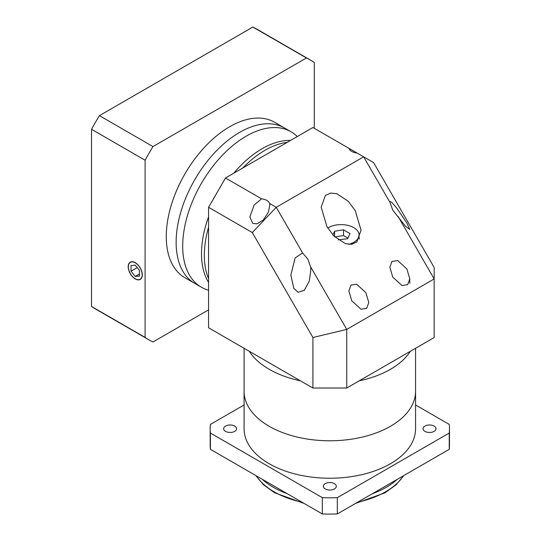 <?xml version="1.0" encoding="UTF-8"?>
<svg xmlns="http://www.w3.org/2000/svg" width="541" height="541" viewBox="0 0 541 541"><rect width="100%" height="100%" fill="white"/><g stroke="black" fill="none" stroke-linecap="round" stroke-linejoin="round"><path stroke-width="0.81" d="M208.562 282.395A85.749 49.508 -60 0 1 208.562 216.867M233.766 173.208A85.749 49.508 -60 0 1 262.142 148.687A85.749 49.508 -60 0 1 290.517 140.444M208.562 278.581A85.749 49.508 -60 0 1 208.562 227.193A85.749 49.508 -60 0 0 208.562 278.581M242.713 168.041A85.749 49.508 -60 0 1 264.962 150.31A85.749 49.508 -60 0 1 287.21 142.351A85.749 49.508 -60 0 0 264.962 150.31A85.749 49.508 -60 0 0 242.713 168.041M208.562 290.226L207.23 289.793A89.732 51.808 -60 0 1 201.286 287.176L194.719 283.383A89.732 51.808 -60 0 1 180.965 211.477A89.732 51.808 -60 0 1 239.582 132.403A89.732 51.808 -60 0 1 284.451 127.96L274.578 122.259A89.732 51.808 -60 0 0 229.715 126.702A89.732 51.808 -60 0 0 171.091 205.776A89.732 51.808 -60 0 0 184.846 277.682L194.719 283.383A89.732 51.808 -60 0 1 180.965 211.477A89.732 51.808 -60 0 1 239.582 132.403A89.732 51.808 -60 0 1 284.451 127.96L291.017 131.754A89.732 51.808 -60 0 1 296.258 135.588L297.3 136.528M201.286 287.176A89.732 51.808 -60 0 1 187.531 215.271A89.732 51.808 -60 0 1 246.148 136.197A89.732 51.808 -60 0 1 291.017 131.754M135.243 278.777A9.772 5.64 -120 0 0 140.126 279.257A9.772 5.64 -120 0 0 141.627 271.426A9.772 5.64 -120 0 0 135.243 262.818A9.772 5.64 -120 0 0 130.354 262.338A9.772 5.64 -120 0 0 128.859 270.162A9.772 5.64 -120 0 0 135.243 278.777M135.243 262.656A9.968 5.755 -120 0 0 130.259 262.162A9.968 5.755 -120 0 0 128.731 270.148A9.968 5.755 -120 0 0 135.243 278.94A9.968 5.755 -120 0 0 140.227 279.433A9.968 5.755 -120 0 0 141.756 271.44A9.968 5.755 -120 0 0 135.243 262.656M208.562 309.871L152.988 341.959A161.522 93.255 -60 0 1 148.951 339.849L95.372 308.918A161.522 93.255 -60 0 1 91.53 306.476L91.53 129.285L145.11 160.217A161.522 93.255 -60 0 1 152.988 146.577L306.443 57.982A161.522 93.255 -60 0 1 310.473 60.092A161.522 93.255 -60 0 1 314.314 62.533L314.314 128.332M91.53 129.285A161.522 93.255 -60 0 1 99.409 115.646L152.988 146.577M99.409 115.646L252.857 27.05L306.443 57.982M252.857 27.05A161.522 93.255 -60 0 1 256.894 29.16L310.473 60.092M148.951 339.849A161.522 93.255 -60 0 1 145.11 337.415L145.11 160.217M91.53 306.476L145.11 337.415M135.243 276.437L139.47 276.059L139.47 270.419L135.243 265.158L131.01 265.536L131.01 271.176L135.243 276.437L139.47 273.996M137.204 267.599L131.01 271.176M244.079 348.289L244.079 391.278A85.749 49.502 0 0 0 269.195 426.288A85.749 49.502 0 0 0 362.639 437.013A85.749 49.502 0 0 0 415.569 391.278L415.569 428.729A85.749 49.502 0 0 1 362.639 474.464A85.749 49.502 0 0 1 269.195 463.732A85.749 49.502 0 0 1 244.079 428.729L244.079 391.278A85.749 49.502 0 0 0 269.195 426.288A85.749 49.502 0 0 0 362.639 437.013A85.749 49.502 0 0 0 415.569 391.278L415.569 348.289M269.195 369.3A85.749 49.502 0 0 0 300.37 380.79A85.749 49.502 0 0 1 269.195 369.3A85.749 49.502 0 0 1 249.3 351.298A85.749 49.502 0 0 0 269.195 369.3M359.278 380.79A85.749 49.502 0 0 0 410.355 351.298A85.749 49.502 0 0 1 359.278 380.79M390.02 202.469L392.78 210.165L405.534 226.266L409.801 229.445L406.879 222.993L396.384 207.582L391.386 201.989L389.858 201.651L390.02 202.469L363.667 156.822L349.013 148.362A9.968 5.755 0 0 0 351.772 151.412A9.968 5.755 0 0 0 357.053 153.008M302.602 252.945L295.122 257.956L290.855 275.092L293.777 288.292L298.084 292.262L304.272 290.328L309.269 281.144L310.798 270.324L310.635 266.869L307.876 259.18L302.602 252.945L276.241 207.298L363.667 156.822L373.574 162.55L434.166 267.491L434.166 278.94L398.061 216.4M406.879 268.992L397.696 260.579L391.982 261.431L389.858 267.301L392.78 277.127L401.963 285.54L407.684 284.688L409.801 278.818L406.879 268.992M365.872 292.667L356.688 284.255L350.974 285.107L348.85 290.977L351.772 300.803L360.955 309.215L366.676 308.363L368.793 302.493L365.872 292.667M355.207 210.557L348.174 201.245L336.84 193.739L330.612 193.056L325.405 195.436L321.165 207.183L327.007 226.835L334.034 236.147L345.368 243.653L351.596 244.336L356.803 241.955L361.043 230.209L355.207 210.557M261.587 198.838L254.114 205.039L249.847 216.948L252.769 223.399L257.076 223.839L263.264 220.004L268.262 212.437L269.79 205.431L269.628 203.477A9.968 5.755 0 0 0 266.869 200.434A9.968 5.755 0 0 0 261.587 198.838L225.482 177.989L312.908 127.52L349.013 148.362M348.688 244.37A17.948 10.36 0 0 0 359.055 234.977A17.948 10.36 0 0 0 353.794 227.653A17.948 10.36 0 0 0 327.738 228.065M347.917 238.094L343.488 235.538L334.784 236.884M338.287 239.859L347.62 238.737L350 233.597L343.488 229.837L334.595 231.217L332.877 234.916M343.488 235.538L343.488 229.837M334.595 236.701L334.595 231.217M359.366 238.493A19.943 11.51 0 0 0 359.055 238.101M269.628 203.477L276.241 207.298L252.316 232.556L208.562 207.298L208.562 327.785L312.908 388.025L312.908 337.503L252.316 232.556M208.562 207.298L225.482 177.989M312.908 337.503L346.747 329.408L346.747 388.025L312.908 388.025M310.635 266.869L346.747 329.408L434.166 278.94L434.166 337.55L346.747 388.025M234.706 426.085A6.478 3.74 0 0 0 227.639 425.273A6.478 3.74 0 0 0 223.643 428.729A6.478 3.74 0 0 0 225.536 431.373A6.478 3.74 0 0 0 232.603 432.185A6.478 3.74 0 0 0 236.6 428.729A6.478 3.74 0 0 0 234.706 426.085M434.112 426.085A6.478 3.74 0 0 0 427.045 425.273A6.478 3.74 0 0 0 423.048 428.729A6.478 3.74 0 0 0 424.949 431.373A6.478 3.74 0 0 0 432.009 432.185A6.478 3.74 0 0 0 436.012 428.729A6.478 3.74 0 0 0 434.112 426.085M334.406 483.647A6.478 3.74 0 0 0 327.346 482.836A6.478 3.74 0 0 0 323.342 486.291A6.478 3.74 0 0 0 325.242 488.936A6.478 3.74 0 0 0 332.302 489.747A6.478 3.74 0 0 0 336.306 486.291A6.478 3.74 0 0 0 334.406 483.647M262.304 479.292A79.764 46.053 0 0 0 273.421 487.34A79.764 46.053 0 0 0 287.366 493.764M372.282 493.764A79.764 46.053 0 0 0 397.351 479.292M415.569 404.966L449.233 424.401A119.642 69.079 180 0 1 449.47 428.729L449.47 445.006A119.642 69.079 180 0 1 449.233 449.334L337.32 513.95A119.642 69.079 180 0 1 322.335 513.95L210.415 449.334A119.642 69.079 180 0 1 210.179 445.006L210.179 428.729A119.642 69.079 180 0 1 210.415 424.401L244.079 404.966M449.47 428.729A119.642 69.079 180 0 1 449.233 433.057L337.32 497.666A119.642 69.079 180 0 1 322.335 497.666L210.415 433.057A119.642 69.079 180 0 1 210.179 428.729M322.335 497.666L322.335 513.95M210.415 433.057L210.415 449.334M449.233 433.057L449.233 449.334M337.32 497.666L337.32 513.95M256.143 475.735A78.763 45.478 0 0 0 274.131 491.816A78.763 45.478 0 0 0 301.986 502.204M357.662 502.204A78.763 45.478 0 0 0 403.505 475.735M141.12 278.683L140.126 279.257M131.348 261.763L130.354 262.338M359.055 234.977L359.055 239.095M409.801 283.362L409.801 278.818M403.884 475.519L396.059 484.817L385.003 492.797L355.457 503.482M304.198 503.482L274.544 492.729L263.548 484.783L255.765 475.519"/></g></svg>
